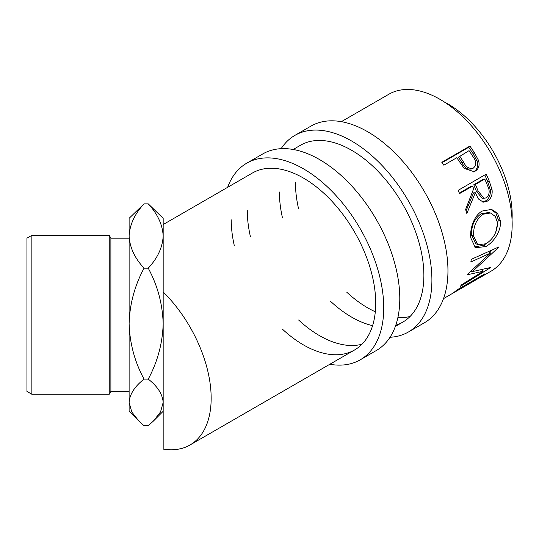 <?xml version="1.0" encoding="UTF-8"?>
<svg xmlns="http://www.w3.org/2000/svg" width="539" height="539" viewBox="0 0 539 539"><rect width="100%" height="100%" fill="white"/><g stroke="black" fill="none" stroke-linecap="round" stroke-linejoin="round"><path stroke-width="0.81" d="M281.136 148.676A113.513 65.536 60 0 1 294.873 135.39A113.513 65.536 60 0 1 382.346 165.803A113.513 65.536 60 0 1 431.901 280.044A113.513 65.536 60 0 1 408.387 332.011A113.513 65.536 60 0 1 390.02 337.266M294.873 135.39L310.929 126.126A113.513 65.536 60 0 1 398.402 156.539A113.513 65.536 60 0 1 447.956 270.773A113.513 65.536 60 0 1 424.442 322.74L408.387 332.011M410.105 316.447A102.167 58.987 60 0 1 397.87 317.646M375.312 311.785A102.167 58.987 60 0 1 346.779 292.212M298.539 208.647A102.167 58.987 60 0 1 295.446 182.728M293.182 149.478L300.553 145.227A102.167 58.987 60 0 1 379.281 172.595A102.167 58.987 60 0 1 423.876 275.409A102.167 58.987 60 0 1 402.714 322.181A102.167 58.987 60 0 1 395.774 325.219M372.604 325.637A102.167 58.987 60 0 1 330.724 301.476M282.483 217.918A102.167 58.987 60 0 1 279.391 191.992M227.647 187.316A113.513 65.536 60 0 1 246.714 163.196A113.513 65.536 60 0 1 334.187 193.609A113.513 65.536 60 0 1 383.741 307.85A113.513 65.536 60 0 1 360.227 359.816A113.513 65.536 60 0 1 329.814 364.27M246.714 163.196L262.769 153.932A113.513 65.536 60 0 1 350.242 184.345A113.513 65.536 60 0 1 399.79 298.579A113.513 65.536 60 0 1 376.283 350.545L360.227 359.816M361.945 344.253A102.167 58.987 60 0 1 298.619 320.018M250.372 236.453A102.167 58.987 60 0 1 247.286 210.533M163.169 224.541L252.387 173.032A102.167 58.987 60 0 1 331.114 200.4A102.167 58.987 60 0 1 375.71 303.214A102.167 58.987 60 0 1 354.554 349.986A102.167 58.987 60 0 1 282.564 329.282M234.324 245.723A102.167 58.987 60 0 1 231.231 219.797M138.51 420.683L129.117 411.291L129.117 323.656C129.683 304.171 134.662 285.677 144.041 268.179L148.245 268.179C157.57 285.454 162.549 303.942 163.169 323.656C162.603 343.134 157.624 361.629 148.245 379.126C157.57 386.382 162.549 394.15 163.169 402.438L160.555 411.897L153.426 421.04L148.245 425.749L144.041 425.749L138.86 421.04L131.779 411.991L129.117 402.438C129.683 394.252 134.662 386.476 144.041 379.126C134.71 361.858 129.737 343.363 129.117 323.656L129.117 236.015C129.71 224.675 134.689 213.956 144.041 203.857L148.245 203.857C157.597 213.943 162.569 224.662 163.169 236.015C162.562 247.401 157.59 258.12 148.245 268.179M31.868 394.258L26.95 391.422L26.95 238.177L31.868 235.341L31.868 394.258L109.249 394.258L109.249 235.341L110.886 238.177L110.886 391.422L129.117 391.422M444.062 101.831A90.815 52.431 60 0 1 447.956 103.939A90.815 52.431 60 0 1 512.05 219.595M443.509 298.626L450.873 294.375A102.167 58.987 60 0 0 456.85 290.002L484.945 273.778A102.167 58.987 60 0 1 478.969 278.151A102.167 58.987 60 0 1 477.507 278.953M467.441 284.808A102.167 58.987 60 0 0 471.841 281.789L480.485 276.797A102.167 58.987 60 0 1 476.085 279.815L467.441 284.808A102.167 58.987 60 0 1 465.979 285.603M453.757 292.711A102.167 58.987 60 0 0 458.15 289.692L468.957 283.453A102.167 58.987 60 0 1 464.564 286.472L453.757 292.711A102.167 58.987 60 0 1 452.295 293.506M467.407 274.311A102.167 58.987 60 0 1 467.205 274.809L483.119 271.252L461.552 284.828A102.167 58.987 60 0 1 460.198 286.519L490.261 267.775A102.167 58.987 60 0 0 490.443 267.512L472.353 271.636L498.642 247.347A102.167 58.987 60 0 0 498.716 246.983L471.261 259.353A102.167 58.987 60 0 1 470.843 262.001L490.571 253.034L467.407 274.311M500.327 220.68C501.721 230.227 493.785 242.348 485.821 246.572L475.418 247.718L470.823 238.009C469.617 228.671 474.266 215.182 482.243 211.032L491.602 209.401L497.531 213.262L500.327 220.68L498.339 219.811L495.664 232.498M486.212 174.137A102.167 58.987 60 0 1 489.351 181.333L492.073 189.762C492.612 195.003 491.016 198.81 487.276 201.175L483.321 202.165L478.416 198.979L475.283 192.726L466.835 213.525A102.167 58.987 60 0 0 465.608 209.503L473.666 188.711A102.167 58.987 60 0 0 472.541 186.09L459.572 193.575A102.167 58.987 60 0 0 458.123 190.355L486.212 174.137M469.9 146.069A102.167 58.987 60 0 1 474.253 152.483L478.551 160.433C479.885 165.365 478.733 168.956 475.095 171.207L474.118 171.698L464.146 168.384L458.372 160.056A102.167 58.987 60 0 0 456.796 157.711L443.833 165.197A102.167 58.987 60 0 0 441.805 162.293L469.9 146.069L468.735 147.282A99.324 57.35 60 0 1 472.966 153.514L477.13 161.255C478.396 166.059 477.21 169.59 473.579 171.84L473.282 172.002M341.342 121.673L388.848 94.244A102.167 58.987 60 0 1 439.925 99.304A102.167 58.987 60 0 1 506.667 189.337A102.167 58.987 60 0 1 491.009 271.205L478.969 278.151M148.245 203.857L163.169 218.308L163.169 291.929A102.167 58.987 60 0 1 190.004 444.985A102.167 58.987 60 0 1 163.169 449.088L163.169 291.929M144.041 379.126L148.245 379.126M144.041 268.179C134.689 258.114 129.717 247.394 129.117 236.015L129.117 218.308L144.041 203.857M163.169 259.091L163.169 323.656M488.61 251.403L490.571 253.034M481.886 269.743L483.119 271.252M472.204 271.481L470.129 271.939M471.484 270.746L472.353 271.636M492.471 249.82L489.776 252.373M471.787 259.118L471.254 259.353M485.821 246.572L483.82 245.211L474.394 246.977M490.733 209.233L495.914 213.073L498.339 219.811M486.414 243.52L483.82 245.211M490.483 212.986L488.705 212.494L481.091 213.781C474.232 218.982 471.106 226.171 471.699 235.341L475.647 243.507L477.756 244.733L486.003 243.763C493.583 238.784 497.403 231.696 497.463 222.492L495.233 216.361L490.483 212.986L483.011 214.239C476.173 219.474 473.06 226.798 473.693 236.217L477.756 244.733M481.091 213.781L483.011 214.239M471.699 235.341L473.693 236.217M484.777 174.966A99.324 57.35 60 0 1 487.647 181.562L490.274 189.762C490.773 194.882 489.156 198.621 485.423 200.98L482.378 201.997M492.073 189.762L490.274 189.762M487.276 201.175L485.423 200.98M475.283 192.726L473.545 192.881L466.053 210.904M472.541 186.09L470.877 186.427L459.356 193.083M484.783 179.015L483.126 179.359L473.761 184.769L476.382 191.21L482.23 198.392L486.293 197.928C489.614 194.768 490.045 190.725 487.579 185.787A102.167 58.987 60 0 0 484.783 179.015L475.418 184.426L478.113 191.055L484.103 198.487M475.418 184.426L473.761 184.769M478.551 160.433L477.13 161.255M475.095 171.207L473.579 171.84M442.074 162.67L468.735 147.282M459.679 156.047L463.412 161.882C465.905 167.103 469.24 169.165 473.41 168.074C476.53 165.022 476.395 161.228 472.999 156.708A102.167 58.987 60 0 0 469.045 150.637L458.453 157.179L462.085 162.852C464.497 167.932 467.778 169.913 471.935 168.795M471.659 168.936L473.41 168.074M463.412 161.882L462.085 162.852M489.351 181.333L487.647 181.562M478.113 191.055L476.382 191.21M474.253 152.483L472.966 153.514M110.886 238.177L129.117 238.177M31.868 235.341L109.249 235.341M190.004 444.985L354.554 349.986M395.35 326.432L402.714 322.181M110.886 391.422L109.249 394.258M163.169 411.291L153.831 420.629"/></g></svg>
